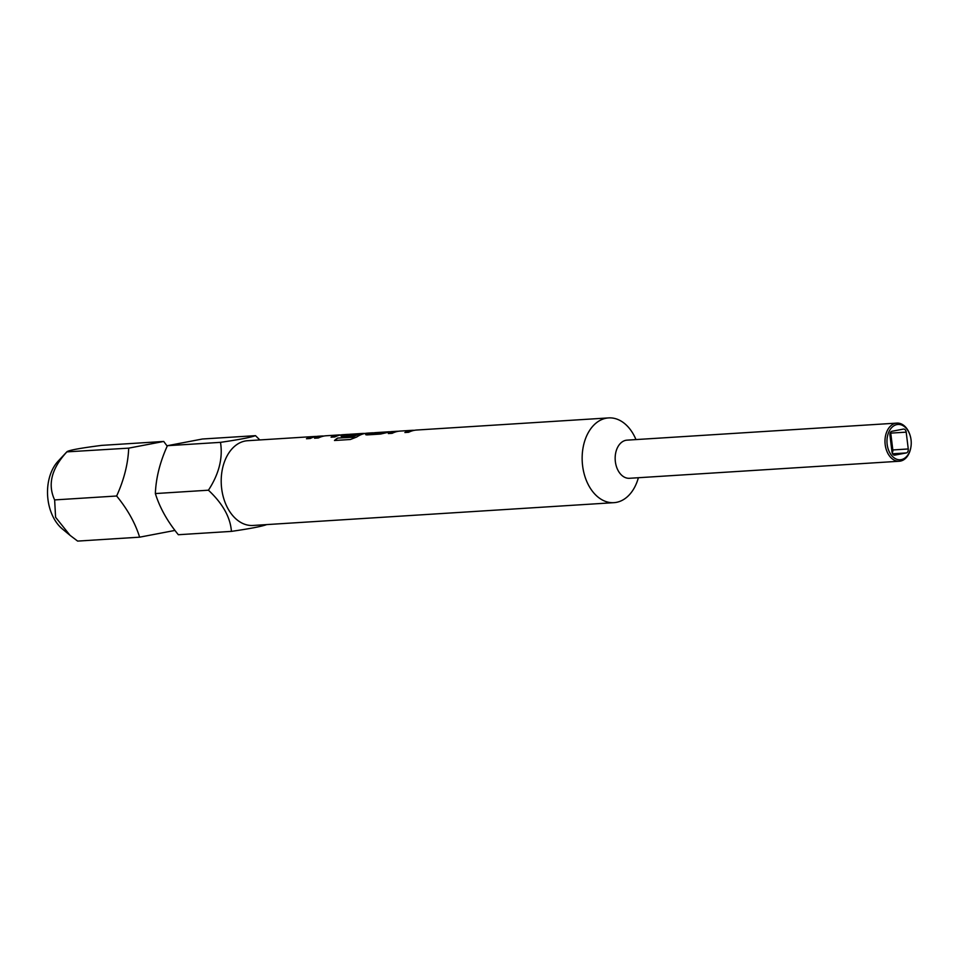 <?xml version="1.0" encoding="UTF-8"?>
<svg xmlns="http://www.w3.org/2000/svg" width="959" height="959" viewBox="0 0 959 959"><rect width="100%" height="100%" fill="white"/><g stroke="black" fill="none" stroke-linecap="round" stroke-linejoin="round"><path stroke-width="1.44" d="M266.446 524.681C261.375 526.503 249.688 528.733 231.419 531.382L178.338 534.726C167.381 521.336 159.721 507.611 155.358 493.561C155.969 477.966 159.985 462.01 167.405 445.695L202.433 439.006L255.514 435.662L259.817 439.941M887.159 444.389A17.694 12.107 86.4 0 0 898.607 459.709A17.694 12.107 86.4 0 0 910.834 447.469A17.694 12.107 86.4 0 0 911.05 439.833A17.694 12.107 86.4 0 0 910.067 435.314A17.694 12.107 86.4 0 0 895.394 425.041A17.694 12.107 86.4 0 0 887.159 444.389M910.834 447.469L910.75 447.961A19.108 13.078 -93.6 0 1 899.278 461.243A19.108 13.078 -93.6 0 1 885.181 444.64A19.108 13.078 -93.6 0 1 896.869 423.111A19.108 13.078 -93.6 0 1 909.911 434.835L910.067 435.314M635.973 439.582A42.46 29.058 86.4 0 0 608.593 417.908A42.46 29.058 86.4 0 0 582.604 465.762A42.46 29.058 86.4 0 0 613.952 502.66A42.46 29.058 86.4 0 0 638.382 477.726M896.869 423.111L627.066 440.145A19.108 13.078 86.4 0 0 615.366 461.675A19.108 13.078 86.4 0 0 629.476 478.289L899.278 461.243M890.036 435.913A12.035 8.235 -93.6 0 1 891.786 441.536L892.817 449.951L908.257 448.968A3.536 2.421 -93.6 0 1 906.303 452.936L894.831 455.117A3.536 2.421 -93.6 0 1 894.627 455.153A3.536 2.421 -93.6 0 1 892.014 452.073L889.952 435.254A3.536 2.421 -93.6 0 1 891.906 431.286L903.378 429.093A3.536 2.421 -93.6 0 1 903.582 429.069A3.536 2.421 -93.6 0 1 906.195 432.149L908.257 448.968M69.599 534.966L62.419 529.008A40.446 27.691 -93.6 0 1 47.95 499.351A40.446 27.691 -93.6 0 1 58.139 461.159L66.83 451.869L128.698 448.141C128.074 463.748 124.059 479.692 116.638 496.007C127.595 509.397 135.255 523.111 139.63 537.172L174.658 530.483M167.226 446.163L163.725 441.452L101.726 445.372C78.854 448.309 67.178 450.538 66.698 452.061C51.498 468.663 47.482 484.619 54.639 499.915L55.586 517.261L70.055 535.35L77.631 541.092L139.63 537.172M613.952 502.66L253.008 525.46A42.46 29.058 -93.6 0 1 221.661 488.563A42.46 29.058 -93.6 0 1 247.65 440.708L314.588 436.477A42.46 29.058 86.4 0 0 306.484 438.731L310.272 438.491A42.46 29.058 86.4 0 1 318.376 436.237L322.668 435.973A42.46 29.058 86.4 0 0 314.552 438.227L318.34 437.987A42.46 29.058 86.4 0 1 325.94 435.77L338.659 434.966A42.46 29.058 86.4 0 0 331.083 437.184L334.871 436.944A42.46 29.058 86.4 0 1 342.938 434.691L347.218 434.415A42.46 29.058 86.4 0 0 342.315 435.362C340.589 436.069 340.709 436.429 342.687 436.441L353.535 435.758A42.46 29.058 86.4 0 1 356.928 434.379L346.139 435.002A42.46 29.058 86.4 0 1 350.119 434.247L362.85 433.432A42.46 29.058 86.4 0 0 352.996 436.98L337.544 438.083A42.46 29.058 86.4 0 0 334.475 440.505L350.371 439.498L356.76 436.992A42.46 29.058 86.4 0 1 367.537 433.132L371.864 432.857A42.46 29.058 86.4 0 0 366.913 433.804C365.187 434.511 365.307 434.883 367.285 434.895L380.531 434.055L387.22 432.521A42.46 29.058 86.4 0 1 392.171 431.574L396.427 431.31A42.46 29.058 86.4 0 0 388.359 433.564L392.135 433.324A42.46 29.058 86.4 0 1 399.735 431.106L412.478 430.303A42.46 29.058 86.4 0 0 404.878 432.521L408.666 432.281A42.46 29.058 86.4 0 1 416.733 430.028L608.593 417.908M231.419 531.382C230.412 517.357 222.752 503.631 208.439 490.205C219.012 473.974 223.027 458.018 220.486 442.351C238.767 439.702 250.443 437.472 255.514 435.662M163.725 441.452L128.698 448.141M398.596 431.238L396.463 431.31M412.454 430.303L412.49 430.447A42.316 28.962 86.4 0 0 405.225 432.497M373.291 432.917L371.864 433A42.316 28.962 86.4 0 0 366.937 433.947L366.913 433.804C365.187 434.511 365.307 434.883 367.285 434.895M373.758 432.833A42.46 29.058 86.4 0 0 371.864 432.857M388.383 431.814L375.64 432.629A42.46 29.058 86.4 0 0 371.157 433.432L383.9 432.617A42.46 29.058 86.4 0 1 388.383 431.814A42.46 29.058 86.4 0 1 390.289 431.79M362.85 433.432L362.874 433.576A42.316 28.962 86.4 0 0 353.032 437.112L352.996 436.98M348.273 434.499L347.23 434.559A42.316 28.962 86.4 0 0 342.339 435.506L342.315 435.362C340.589 436.069 340.709 436.429 342.687 436.441M349.136 434.355L347.266 434.415M324.801 435.901L322.632 436.117A42.316 28.962 86.4 0 0 314.9 438.203M338.659 434.966L338.683 435.11A42.316 28.962 86.4 0 0 331.43 437.16M316.482 436.453A42.46 29.058 86.4 0 0 314.588 436.477M155.358 493.561L208.439 490.205M167.405 445.695L220.486 442.351M54.639 499.915L116.638 496.007M906.195 432.149L890.743 433.12L891.786 441.536A12.035 8.235 -93.6 0 1 891.462 447.553M890.743 433.12A3.536 2.421 86.4 0 0 890.563 432.257M892.206 452.936A3.536 2.421 86.4 0 0 892.817 449.951M316.014 436.537L314.6 436.621A42.316 28.962 86.4 0 0 306.832 438.707M342.339 435.506L341.128 436.213M356.388 434.559L346.163 435.146M352.564 437.268L337.544 438.083M337.592 438.215A42.316 28.962 86.4 0 0 334.679 440.493M389.81 431.874L388.395 431.958A42.316 28.962 86.4 0 0 383.924 432.761L383.9 432.617M383.444 432.845L371.181 433.564M366.937 433.947L365.727 434.667M397.889 431.358L396.427 431.454A42.316 28.962 86.4 0 0 388.707 433.54M906.303 452.936L892.565 453.799M340.613 434.978L338.767 434.954M322.668 436.105L324.094 436.021M365.211 433.42L362.958 433.432M414.408 430.315L412.562 430.291"/></g></svg>
